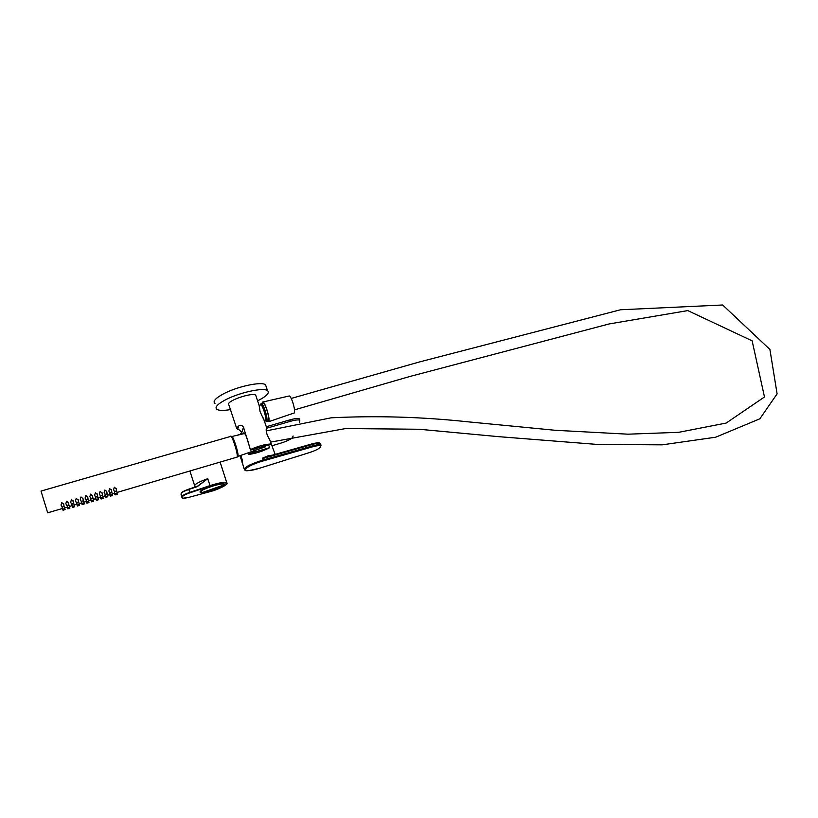 <?xml version="1.0" encoding="UTF-8"?>
<svg xmlns="http://www.w3.org/2000/svg" width="818" height="818" viewBox="0 0 818 818"><rect width="100%" height="100%" fill="white"/><g stroke="black" fill="none" stroke-linecap="round" stroke-linejoin="round"><path stroke-width="1.23" d="M200.083 491.71C200.829 489.021 221.463 482.364 223.835 484.041C228.048 485.647 202.465 494.604 200.195 492.313L200.021 492.058M181.402 493.019C181.821 492.017 184.275 490.728 188.753 489.164L197.435 486.25L207.752 478.694L197.23 486.659L188.835 489.471L189.776 492.385L210.001 485.606C218.774 482.824 224.398 481.833 226.872 482.64L226.975 483.673M263.13 459.992L263.304 460.892C241.566 467.006 239.193 474.849 260.564 467.927L260.564 467.937C251.014 470.422 245.973 471.27 245.431 470.493L244.418 469.808C243.846 467.426 250.073 464.154 263.13 459.992L262.496 458.141L268.304 455.718L268.774 456.199L262.496 458.141M240.553 455.483C242.005 458.09 242.547 460.442 242.179 462.538L241.852 461.771M311.617 444L268.774 456.199L311.617 444.01L311.995 444.522L262.66 458.571L263.13 460.002L312.476 445.933C316.944 444.706 319.746 444.338 320.901 444.849L320.431 443.448C319.265 442.937 316.464 443.295 311.995 444.522L312.568 446.822L263.304 460.892L263.13 460.002M242.21 461.976C242.578 460.8 239.674 453.039 240.216 456.638L242.21 461.976M47.689 512.825L41.002 491.076L230.441 436.475C231.412 433.08 238.416 454.46 237.179 457.078L116.974 492.456M47.597 512.845L62.332 508.52M236.647 457.272L237.159 457.119M116.248 488.878L114.336 487.211L113.6 489.685L114.54 491.659M111.524 490.268L109.612 488.591L108.866 491.066L109.817 493.039M106.8 491.659L104.878 489.982L104.131 492.446L105.082 494.43M102.056 493.049L100.123 491.373L99.387 493.827L100.338 495.831M97.311 494.45L95.369 492.763L94.622 495.217L95.583 497.221M92.546 495.851L90.593 494.154L89.857 496.608L90.818 498.622M87.782 497.252L85.818 495.555L85.072 498.009L86.033 500.023M82.996 498.663L81.023 496.955L80.287 499.409L81.248 501.424M78.201 500.074L76.217 498.366L75.481 500.81L76.442 502.835M73.395 501.485L71.401 499.767L70.665 502.211L71.626 504.246M68.579 502.896L66.575 501.178L65.839 503.622L66.81 505.667M63.753 504.317L61.739 502.6L61.002 505.033L61.974 507.088M114.765 493.274L115.195 494.849M110.062 494.655L110.502 496.229M105.338 496.045L105.808 497.61M100.614 497.436L101.095 498.99M98.18 498.162L98.426 499.757L96.401 500.442L98.426 499.757M95.88 498.827L96.381 500.381M93.702 501.158L91.677 501.833L93.702 501.158L93.395 499.563M91.125 500.227L91.647 501.771M88.968 502.549L86.933 503.223L88.968 502.549L88.641 500.964M84.213 503.949L82.178 504.624L84.213 503.949L83.876 502.364M81.596 503.029L82.148 504.573M79.458 505.35L77.413 506.025L79.458 505.35L79.101 503.765M76.82 504.44L77.393 505.974M74.694 506.751L72.638 507.436L74.694 506.751L74.305 505.176M72.025 505.851L72.618 507.375M69.908 508.162L67.853 508.837L69.908 508.162L69.51 506.587M67.219 507.262L67.822 508.786M116.872 491.802L116.187 491.373M114.878 491.73L114.408 492.538L115.072 493.929M112.178 493.193L111.483 492.753M110.164 493.121L109.704 493.919L110.369 495.309M107.465 494.573L106.759 494.133M105.44 494.512L104.99 495.299L105.655 496.7M102.741 495.964L102.035 495.524M100.706 495.902L100.256 496.69L100.931 498.09M98.007 497.354L97.291 496.915M95.962 497.293L95.522 498.08L96.187 499.481M93.272 498.755L92.536 498.305M91.207 498.694L90.767 499.471L91.442 500.872M88.518 500.146L87.771 499.706M86.442 500.095L86.677 502.272M83.753 501.546L82.996 501.107M81.657 501.495L81.902 503.683M78.968 502.958L78.211 502.518M76.872 502.906L77.127 505.084M74.182 504.369L73.415 503.919M72.066 504.317L72.332 506.495M69.387 505.78L68.6 505.33M67.26 505.728L67.526 507.906M64.571 507.191L63.784 506.751M62.434 507.15L62.71 509.328M65.113 509.573L63.058 510.248L65.113 509.573L64.694 507.998M62.403 508.684L63.027 510.197M233.048 438.509L232.465 438.714M232.557 437.712L232.547 438.693M237.21 454.287L237.752 455.105M63.702 508.847L64.806 508.704L63.702 508.847M68.518 507.426L67.546 507.968L68.518 507.426M73.323 506.015L72.352 506.546L73.323 506.015M78.119 504.604L77.148 505.146L78.119 504.604M82.904 503.203L81.933 503.735L82.904 503.203M87.679 501.792L86.708 502.334L87.679 501.792M92.434 500.391L91.463 500.933L92.434 500.391M97.189 499L96.217 499.532L97.189 499M101.933 497.6L100.951 498.142L101.933 497.6M106.657 496.209L105.686 496.751L106.657 496.209M111.381 494.818L110.399 495.371L111.381 494.818M116.084 493.438L115.103 493.98L116.084 493.438M102.097 498.51L101.125 499.052L102.097 498.51M106.81 497.129L105.829 497.661L106.81 497.129M111.504 495.739L110.532 496.281L111.504 495.739M116.197 494.358L115.215 494.9L116.197 494.358M62.966 506.608L64.07 506.465L62.966 506.608M67.802 505.187L68.906 505.043L67.802 505.187M72.628 503.765L71.657 504.307L72.628 503.765M77.444 502.354L76.473 502.896L77.444 502.354M82.24 500.943L81.268 501.485L82.24 500.943M87.035 499.542L86.064 500.084L87.035 499.542M91.82 498.131L90.839 498.673L91.82 498.131M96.585 496.731L95.614 497.283L96.585 496.731M101.34 495.34L100.369 495.882L101.34 495.34M106.095 493.949L105.113 494.491L106.095 493.949M110.829 492.559L109.847 493.101L110.829 492.559M115.553 491.168L114.571 491.71L115.553 491.168M95.583 498.745L96.197 500.013M237.271 456.475L237.926 456.403C239.122 453.959 232.476 433.571 231.474 436.607L231.402 436.822M254.95 448.826C254.654 451.372 254.009 452.139 253.018 451.147L253.631 449.215M237.271 455.851L237.649 455.667C238.815 453.622 232.762 434.849 231.739 437.344M254.664 450.738L255.011 448.816M264.971 446.986L265.625 445.698M262.333 403.09L262.558 402.078L288.877 396.055C289.746 395.462 291.014 397.476 292.691 402.108C294.378 407.446 294.95 411.055 294.398 412.906L293.805 413.121M262.558 402.078C263.437 401.423 264.838 403.785 266.74 409.153C268.703 415.35 269.429 419.501 268.918 421.618L267.609 421.117M262.711 402.988L262.772 402.845C263.57 402.139 264.868 404.317 266.668 409.358C268.498 415.176 269.163 419.041 268.662 420.933L267.987 421.004M266.31 387.037L265.533 384.757C261.515 381.208 236.443 386.669 222.823 394.204C215.246 398.417 212.619 401.515 214.94 403.499M257.588 400.851C266.617 396.28 269.93 392.865 267.517 390.626C263.529 387.18 238.457 392.712 224.807 400.196C217.22 404.389 214.572 407.446 216.872 409.368C219.06 410.667 223.58 410.738 230.441 409.603M293.151 435.984L292.476 437.456C291.136 439.205 287.312 441.076 281.024 443.07L271.944 445.759M266.474 428.295L290.318 421.331C295.288 419.951 298.458 419.583 299.817 420.237L299.368 422.446M236.607 435.401L242.077 433.806M266.29 426.751L289.828 419.89C294.797 418.509 297.967 418.151 299.327 418.816L299.572 419.511M266.443 427.18L266.576 427.579C265.533 430.565 266.596 434.665 269.797 439.879L271.198 444.062L250.564 450.115L243.488 427.211C241.913 425.094 240.298 424.706 238.651 426.025L236.525 428.182L237.609 429.399C238.856 429.307 240.216 430.411 241.709 432.702L242.169 434.092M271.198 444.062C266.054 444.01 259.265 445.769 250.85 449.338M256.065 396.311L255.676 395.135C252.568 392.292 228.805 400.022 228.498 404M269.603 447.691L249.214 453.683L248.928 454.44C256.187 453.366 263.079 451.117 269.603 447.691L268.641 444.818M248.375 452.763L248.928 454.44M259.163 405.524L260.052 411.587L264.245 420.636L265.144 420.432M243.498 433.775L243.652 432.906C245.267 433.151 247.23 437.865 249.541 447.047L250.564 450.115M248.856 452.599L249.214 453.683M237.609 429.399L238.651 426.025M259.337 405.329L260.615 404.971C261.279 404.378 262.374 406.229 263.887 410.493C265.441 415.432 266.014 418.693 265.594 420.299M264.858 420.503L265.185 420.82C268.355 422.978 261.126 399.481 260.328 405.053M261.065 403.448C261.842 402.763 263.12 404.91 264.899 409.89C266.709 415.646 267.374 419.45 266.883 421.321L265.318 420.892M194.97 487.078L194.827 486.24C193.886 484.634 198.191 482.119 207.752 478.694L210.165 486.025L189.95 492.804C185.451 494.379 182.997 495.657 182.567 496.649L182.465 497.722C182.721 498.499 185.021 498.326 189.377 497.211L208.927 491.935C218.999 488.97 224.991 486.24 226.913 483.765C226.136 482.068 220.553 482.824 210.165 486.025M181.064 494.297L181.974 497.477L182.077 496.403L181.146 493.499L181.115 494.818M188.835 489.471C184.142 491.107 181.576 492.456 181.146 493.499L181.351 493.049C181.8 492.027 184.275 490.728 188.753 489.164L188.835 489.471M182.567 496.649L182.077 496.403C182.516 495.371 185.083 494.031 189.776 492.385L189.95 492.804M189.347 497.221L189.377 497.211C177.823 499.195 184.531 497.804 182.148 497.794L182.465 497.722M208.897 491.945L208.927 491.935C220.022 489.307 229.06 483.295 226.975 483.366L220.144 462.129M189.377 497.211L208.927 491.935M211.637 490.585C217.813 488.622 221.709 486.822 223.324 485.197L223.324 485.197C226.576 480.268 191.432 492.548 202.649 492.426L211.637 490.585M200.277 491.424L202.649 492.426L223.324 485.197L223.508 483.929M268.304 455.718L272.414 455.156M309.398 452.589L260.564 467.937L309.429 452.579C315.196 450.667 318.734 448.939 320.032 447.395L320.574 446.464C320.881 445.207 318.212 445.319 312.568 446.822M320.973 445.35L320.82 445.933M320.625 444.031L319.49 442.845C318.222 443.029 320.165 441.945 311.668 443.99C316.433 442.712 319.102 442.456 319.695 443.244M320.032 447.395L320.533 446.638M320.574 446.464L320.901 444.849M290.318 421.331L289.828 419.89M241.709 432.702L243.488 427.211M240.236 434.338L241.637 432.517M194.572 485.452L189.899 471.015M188.764 489.154L197.148 486.352M242.261 462.518L244.153 468.898M270.584 442.109L275.145 454.379M309.429 452.579C315.196 450.667 318.754 448.929 320.114 447.374L320.646 446.434M114.694 493.121L112.281 493.837M109.99 494.512L107.567 495.217M105.277 495.892L102.843 496.608M100.542 497.283L98.109 497.998M95.808 498.683L93.364 499.399M91.054 500.074L88.61 500.79M86.299 501.475L83.845 502.191M81.524 502.876L79.121 503.745M76.739 504.287L74.285 505.003M71.953 505.688L69.479 506.414M67.148 507.109L64.673 507.835M237.731 454.133L237.118 454.307M64.806 508.704L64.54 506.986M69.612 507.283L69.356 505.575M74.418 505.872L74.152 504.164M79.203 504.461L78.937 502.753M83.978 503.06L83.712 501.342M88.743 501.649L88.477 499.941M93.497 500.248L93.232 498.54M98.242 498.857L97.976 497.15M102.976 497.467L102.71 495.759M107.7 496.076L107.434 494.369M112.414 494.685L112.138 492.978M117.117 493.305L116.841 491.598M86.902 503.172L86.197 501.69M103.14 498.377L102.894 496.782M107.843 496.986L107.71 496.158M112.536 495.606L112.414 494.788M117.219 494.225L117.097 493.418M64.07 506.465L63.671 503.776M68.906 505.043L68.497 502.354M73.722 503.622L73.313 500.933M78.528 502.211L78.119 499.522M83.324 500.8L82.915 498.111M88.109 499.399L87.69 496.7M92.884 497.998L92.465 495.299M97.649 496.598L97.219 493.898M102.403 495.197L101.974 492.497M107.138 493.806L106.708 491.107M111.872 492.416L111.442 489.706M116.585 491.035L116.156 488.326M100.859 498.571L100.277 497.364M105.542 497.191L104.97 495.984M110.225 495.81L109.653 494.614M114.888 494.44L114.316 493.234M244.776 433.479L231.944 436.495M253.539 450.963L237.926 456.403M265.482 446.802L254.909 450.483M291.208 398.438L419.102 362.047L620.514 309.766L722.672 304.991L769.912 349.47L777.1 393.867L759.85 418.796L715.699 437.211L662.191 444.839L597.508 444.45L498.366 436.638L419.215 429.256L345.677 428.55L270.543 442.119M294.541 409.849L409.624 376.546L609.124 323.948L687.785 310.595L752.141 340.84L764.482 396.975L726.159 423.07L678.674 432.323L628.019 434.184L555.187 430.278L467.681 421.791C421.597 416.863 376.065 415.544 331.106 417.814L266.31 430.871M294.398 412.906L268.918 421.618M265.533 384.757L267.517 390.626M299.817 420.237L299.327 418.816M228.928 405.043L236.566 428.059M255.676 395.135L259.316 405.984M263.345 417.957L266.576 427.579M266.883 421.321L268.723 420.789M261.596 403.294L263.447 402.773"/></g></svg>
